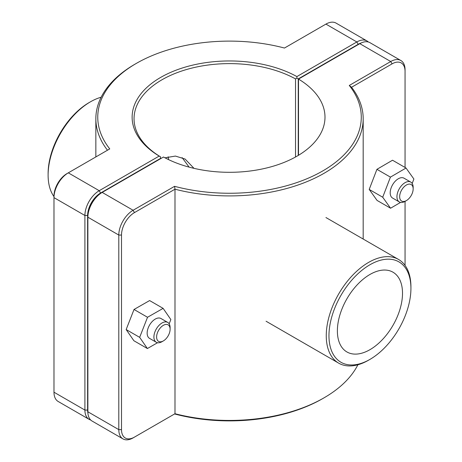 <?xml version="1.0" encoding="UTF-8"?>
<svg xmlns="http://www.w3.org/2000/svg" width="462" height="462" viewBox="0 0 462 462"><rect width="100%" height="100%" fill="white"/><g stroke="black" fill="none" stroke-linecap="round" stroke-linejoin="round"><path stroke-width="0.69" d="M168.578 159.615A40.102 23.152 120 0 0 168.145 156.757A40.102 23.152 120 0 1 168.578 159.615M164.992 157.813L175.421 156.075L185.1 159.055L194 168.347M163.357 340.916L162.006 341.695A11.458 6.612 -60 0 1 156.277 342.267A11.458 6.612 -60 0 1 156.277 329.036A11.458 6.612 -60 0 1 167.735 322.418A11.458 6.612 -60 0 1 170.108 327.668L170.108 329.227A9.546 5.515 120 0 0 163.357 325.329A9.546 5.515 120 0 0 156.606 337.023A9.546 5.515 120 0 0 163.357 340.916A9.546 5.515 120 0 0 170.108 329.227M167.735 322.418L160.984 318.52A11.458 6.612 120 0 0 149.526 325.138A11.458 6.612 120 0 0 149.526 338.369L156.277 342.267M157.548 342.729L147.384 348.533L133.882 340.737L126.161 329.556L134.026 309.471L149.619 300.566L163.121 308.362L170.848 319.542L169.167 323.833M134.026 309.471L147.528 317.267L163.121 308.362M126.161 329.556L139.663 337.352L147.528 317.267M147.384 348.533L139.663 337.352M413.155 188.906A9.546 5.515 -60 0 1 406.404 200.595A9.546 5.515 -60 0 1 399.653 196.697A9.546 5.515 -60 0 1 406.404 185.008A9.546 5.515 -60 0 1 413.155 188.906L413.155 187.347A11.458 6.612 120 0 0 410.782 182.097A11.458 6.612 120 0 0 401.952 185.17A11.458 6.612 120 0 0 396.95 196.697A11.458 6.612 120 0 0 399.324 201.946A11.458 6.612 120 0 0 405.053 201.374L405.053 265.402M399.324 201.946L392.573 198.048A11.458 6.612 -60 0 1 390.199 192.804A11.458 6.612 -60 0 1 395.201 181.271A11.458 6.612 -60 0 1 404.031 178.199L410.782 182.097M390.575 208.223L377.073 200.427L369.207 189.426L376.928 169.329L390.43 177.125L382.709 197.222L390.575 208.223L400.554 202.402M369.207 189.426L382.709 197.222M376.928 169.329L392.521 160.227L406.023 168.024L390.43 177.125M412.185 183.466L413.888 179.025L406.023 168.024M87.936 413.219A18.33 10.586 -60 0 1 87.607 410.065L87.607 215.483A18.33 10.586 -60 0 1 100.572 193.035L160.522 158.42L160.528 156.861L159.188 156.075L99.22 190.696A20.241 11.689 120 0 0 84.904 215.483L84.904 410.065A20.241 11.689 120 0 0 89.097 419.334A20.241 11.689 120 0 0 90.691 419.998M89.097 419.334L58.177 401.484A20.241 11.689 -60 0 1 53.985 392.215L53.985 197.632A20.241 11.689 -60 0 1 68.295 172.846L109.76 148.903A131.757 76.068 180 0 1 136.348 63.392A131.757 76.068 180 0 1 284.465 48.042L325.924 24.105A20.241 11.689 -60 0 1 336.047 23.1L366.967 40.951A20.241 11.689 120 0 0 356.849 41.955L296.881 76.576A97.39 56.225 0 0 0 160.655 77.425A97.39 56.225 0 0 0 159.188 156.075M160.528 156.861L160.539 156.855A95.478 55.122 180 0 1 134.044 118.74A95.478 55.122 180 0 1 192.013 68.047A95.478 55.122 180 0 1 295.53 78.915L296.893 78.136L298.244 78.904L358.2 44.294A18.33 10.586 -60 0 1 361.088 43.001M296.881 76.576L296.893 78.136M368.341 42.002A20.241 11.689 120 0 0 366.967 40.951M295.53 78.915L295.53 157.011M160.539 158.726L160.539 156.855M298.244 155.446L298.244 78.904M160.522 158.42L160.522 158.732M136.348 63.392L134.996 64.172A133.668 77.171 0 0 0 95.848 118.74A133.668 77.171 0 0 0 107.479 150.219M100.572 193.035L99.22 190.696L68.295 172.846L66.95 173.625A18.33 10.586 120 0 0 53.985 196.073L53.985 197.632L84.904 215.483L87.607 215.483M134.459 212.601L133.108 210.262L102.189 192.411L100.837 193.191A18.33 10.586 120 0 0 87.878 215.638L87.878 217.198A20.241 11.689 -60 0 1 102.189 192.411L163.508 157.011A95.478 55.122 180 0 0 267.024 167.873A95.478 55.122 180 0 0 324.994 117.181A95.478 55.122 180 0 0 298.498 79.071L359.817 43.671A20.241 11.689 -60 0 1 369.941 42.666L400.86 60.516A20.241 11.689 120 0 0 390.737 61.521L349.272 85.458A131.757 76.068 180 0 1 322.684 170.975A131.757 76.068 180 0 1 174.572 186.325L133.108 210.262A20.241 11.689 120 0 0 118.798 235.054L118.798 429.631A20.241 11.689 120 0 0 122.99 438.9A20.241 11.689 120 0 0 133.108 437.895L134.459 437.116A18.33 10.586 -60 0 1 121.5 429.631L121.5 235.054A18.33 10.586 -60 0 1 134.459 212.601L174.988 189.201A133.668 77.171 0 0 0 363.184 118.74A133.668 77.171 0 0 0 351.559 87.26L392.088 63.86A18.33 10.586 -60 0 1 405.053 71.344L405.053 69.785A20.241 11.689 120 0 0 400.86 60.516M122.99 438.9L92.071 421.049A20.241 11.689 -60 0 1 87.878 411.781L87.878 217.198L118.798 235.054L121.5 235.054M298.498 155.296L298.498 79.071M174.572 186.325L174.988 189.201L174.988 413.721L174.572 413.958A131.757 76.068 0 0 0 322.69 398.608L324.035 397.828A133.668 77.171 180 0 1 174.988 413.721L133.108 437.895M357.888 364.772A133.668 77.171 180 0 1 324.035 397.828M349.272 85.458L351.559 87.26M405.053 71.344L405.053 167.463M410.926 288.415A57.958 33.46 -60 0 1 369.947 359.396A57.958 33.46 -60 0 1 328.961 335.735A57.958 33.46 -60 0 1 369.947 264.749A57.958 33.46 -60 0 1 410.926 288.415L410.926 286.856A59.869 34.563 120 0 0 398.527 259.448A59.869 34.563 120 0 0 338.658 294.011A59.869 34.563 120 0 0 338.663 363.144A59.869 34.563 120 0 0 368.595 360.175L369.947 359.396M337.381 330.873A46.05 26.588 -60 0 1 357.484 284.528A46.05 26.588 -60 0 1 392.971 272.193A46.05 26.588 -60 0 1 392.971 325.369A46.05 26.588 -60 0 1 346.916 351.957A46.05 26.588 -60 0 1 337.381 330.873M90.442 101.825L89.091 102.604A57.958 33.46 120 0 0 48.112 173.585L48.112 175.144A59.869 34.563 -60 0 1 90.442 101.825A59.869 34.563 -60 0 1 101.149 97.228M53.985 196.598A59.869 34.563 -60 0 1 48.112 175.144M182.138 157.623L189.114 167.129M87.607 410.065L84.904 410.065L53.985 392.215M325.924 24.105L356.849 41.955L358.2 44.294M66.95 173.625L68.295 172.846L66.95 173.625M359.817 43.671L390.737 61.521L392.088 63.86M121.5 429.631L118.798 429.631L87.878 411.781M406.404 200.595L405.053 201.374M95.848 156.936L95.848 118.74M363.184 239.045L363.184 118.74M266.072 321.234L338.663 363.144M325.935 217.538L398.527 259.448"/></g></svg>
